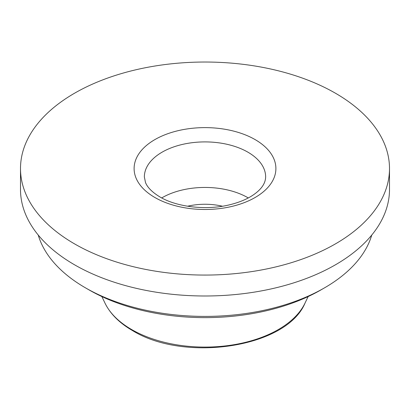 <?xml version="1.0" encoding="UTF-8"?>
<svg xmlns="http://www.w3.org/2000/svg" width="410" height="410" viewBox="0 0 410 410"><rect width="100%" height="100%" fill="white"/><g stroke="black" fill="none" stroke-linecap="round" stroke-linejoin="round"><path stroke-width="0.61" d="M20.5 168.551L20.5 189.471A184.5 106.518 0 0 0 74.538 264.793A184.5 106.518 0 0 0 275.607 287.887A184.5 106.518 0 0 0 389.5 189.471L389.5 168.551A184.5 106.518 0 0 0 205 62.028A184.5 106.518 0 0 0 20.5 168.551A184.5 106.518 0 0 0 74.538 243.873A184.5 106.518 0 0 0 275.607 266.961A184.5 106.518 0 0 0 389.5 168.551M222.425 206.225A46.125 26.629 0 0 0 187.575 206.225M248.291 197.938A60.644 35.014 0 0 0 161.709 197.938M38.243 235.053A169.125 97.641 0 0 0 85.408 287.81A169.125 97.641 0 0 0 324.592 287.81A169.125 97.641 0 0 0 371.757 235.053M89.037 289.901A164 94.684 0 0 1 89.031 289.901L85.408 287.81L89.037 289.901A164 94.684 0 0 0 320.968 289.901L324.592 287.81M265.644 176.92A60.644 35.014 0 0 0 205 141.906A60.644 35.014 0 0 0 144.356 176.92L145.468 182.399C147.298 187.329 152.141 192.193 159.992 196.984C176.664 206.978 206.01 210.576 229.164 204.903C239.835 202.34 248.434 198.619 254.958 193.74C261.944 188.538 265.506 182.932 265.644 176.92M305.035 303.072C286.626 347.788 184.198 362.732 132.471 330.552C119.428 323.018 110.259 313.855 104.965 303.072A103.745 59.896 0 0 0 131.641 329.543A103.745 59.896 0 0 0 305.035 303.072L308.13 296.568M154.867 197.492A70.894 40.933 0 0 0 273.48 179.144A70.894 40.933 0 0 0 186.652 129.012A70.894 40.933 0 0 0 154.867 197.492M104.965 303.072L101.87 296.568"/></g></svg>
